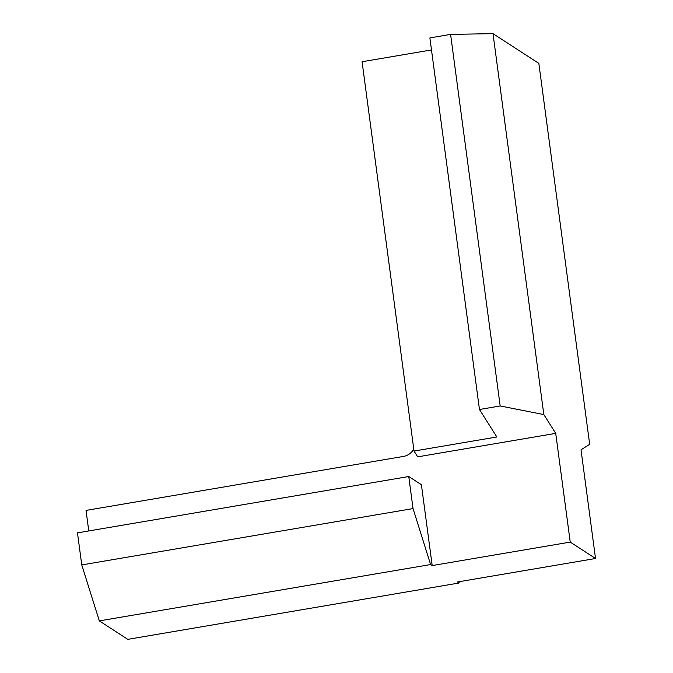 <?xml version="1.0" encoding="UTF-8"?>
<svg xmlns="http://www.w3.org/2000/svg" width="673" height="673" viewBox="0 0 673 673"><rect width="100%" height="100%" fill="white"/><g stroke="black" fill="none" stroke-linecap="round" stroke-linejoin="round"><path stroke-width="1.01" d="M459.07 583.003L457.489 581.977L595.521 558.497L570.233 542.093L432.192 565.572L421.407 484.728L408.763 476.518L77.479 532.865L81.753 564.925L99.326 620.885L127.786 639.35L459.07 583.003L459.213 581.682M413.76 449.051A14.284 13.78 123 0 1 403.514 456.412L86.035 510.412L88.769 530.947M99.326 620.885L430.611 564.546L432.192 565.572M81.753 564.925L413.037 508.578L430.611 564.546M413.037 508.578L408.763 476.518M595.521 558.497L581.018 449.783L589.674 444.315L538.846 63.397L493.006 33.65L543.826 414.568L500.174 405.97L479.462 409.495L496.851 436.979L414.03 451.061L417.689 456.849L555.721 433.37L570.233 542.093M414.03 451.061L362.082 61.739L431.494 49.937M543.826 414.568L555.721 433.37M479.462 409.495L429.887 37.915L450.59 34.39L493.006 33.65M450.59 34.39L500.174 405.97"/></g></svg>

